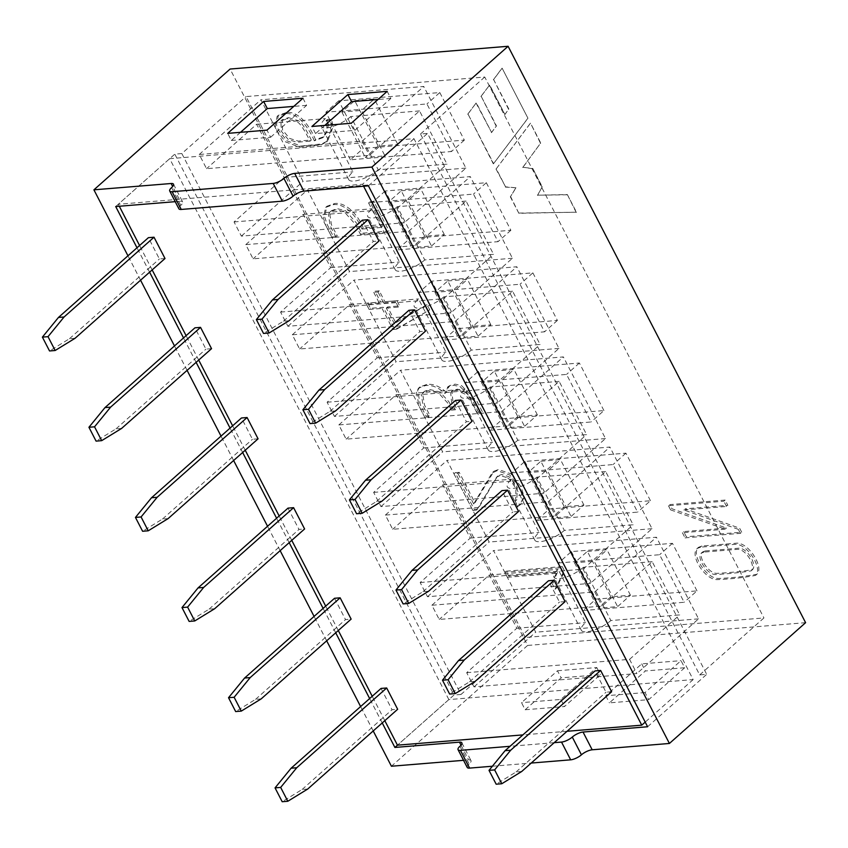 <?xml version="1.0" encoding="UTF-8"?>
<svg xmlns="http://www.w3.org/2000/svg" width="848" height="848" viewBox="0 0 848 848"><rect width="100%" height="100%" fill="white"/><g stroke="black" fill="none" stroke-linecap="round" stroke-linejoin="round"><path stroke-width="0.64" stroke-dasharray="4.24 3.18" d="M286.189 112.593L278.398 115.275L276.469 124.868L278.568 130.327L286.889 140.779L300.976 146.047L321.869 143.937L327.773 140.789L333.211 126.363L331.377 119.239L327.233 119.579L328.229 125.854L326.936 131.875L324.021 136.592L315.583 139.676C309.796 126.045 298.613 110.59 286.189 112.593L284.896 113.738L277.116 116.409L275.187 126.002L277.285 131.461L285.596 141.913L299.694 147.181L320.586 145.072L326.491 141.923L331.928 127.497L330.095 120.374L331.377 119.239M330.095 120.374L325.95 120.713L326.946 126.999L325.643 133.009L322.738 137.736L314.301 140.821L315.583 139.676M314.301 140.821C308.513 127.189 297.33 111.735 284.896 113.738M288.511 117.628L298.591 120.787C302.619 122.949 308.396 134.101 311.311 140.026L298.157 141.107L289.571 138.404L282.511 129.945L282.204 119.738L288.511 117.628L287.228 118.773L297.309 121.921C301.326 124.094 307.114 135.245 310.029 141.171L311.311 140.026M325.95 120.713L327.233 119.579M310.029 141.171L296.874 142.241L288.288 139.538L281.218 131.08L280.921 120.872L287.228 118.773M175.218 201.665L180.295 201.252L172.685 186.518M373.215 730.955L360.623 706.554M326.681 640.802L314.089 616.411M280.147 550.649L267.555 526.258M233.624 460.506L221.031 436.105M187.09 370.353L174.497 345.952M140.556 280.2L127.963 255.799M459.955 746.261L469.114 764.006A8.448 2.745 -27.3 0 0 471 760.592A8.448 2.745 -27.3 0 0 468.637 759.903L463.559 760.317M382.247 722.941L369.654 698.551M335.713 632.788L323.12 608.398M289.189 542.635L276.596 518.245M242.655 452.493L230.062 428.092M196.121 362.34L183.528 337.939M149.598 272.187L137.005 247.786M805.6 622.676L527.615 645.445L230.105 69.038M527.615 645.445L391.416 766.232M684.696 667.747L648.72 699.653L609.405 702.865L645.381 670.959L684.696 667.747L681.029 660.645L645.052 692.551L648.72 699.653M525.166 709.765L561.143 677.859L600.458 674.637L564.482 706.543L525.166 709.765L521.509 702.663L557.486 670.757L561.143 677.859M492.391 766.232L531.23 763.052M469.114 764.006A8.448 2.745 -27.3 0 0 467.216 767.419M173.501 184.186L182.659 201.93A8.448 2.745 -27.3 0 1 180.772 205.354A8.448 2.745 -27.3 0 0 178.875 208.767M182.659 201.93A8.448 2.745 -27.3 0 0 180.295 201.252M368.424 185.85L427.53 133.433L706.713 674.34L699.695 674.913L420.513 134.005L427.53 133.433M647.607 726.757L706.713 674.34M699.695 674.913L763.931 617.938L525.262 637.484L246.079 96.577L484.749 77.03L763.931 617.938M420.513 134.005L484.749 77.03M448.857 699.589L169.674 158.682L413.972 138.68L693.155 679.587L448.857 699.589L397.458 745.169L453.998 695.031L174.815 154.124L181.832 153.552L246.079 96.577M115.71 206.541L174.815 154.124M583.064 610.549L684.145 602.271L659.606 554.719L558.514 562.987L583.064 610.549L595.911 599.154L696.992 590.876L684.145 602.271M536.53 520.396L637.622 512.128L613.072 464.566L511.98 472.845L536.53 520.396L549.377 509.001L650.469 500.733L637.622 512.128M443.472 340.101L418.923 292.539L520.015 284.26L544.554 331.822L443.472 340.101L456.319 328.706L431.77 281.144L532.862 272.865L520.015 284.26M396.938 249.948L372.389 202.386L473.481 194.107L498.03 241.669L396.938 249.948L409.785 238.553L385.236 190.991L486.328 182.712L473.481 194.107M350.415 159.795L325.865 112.233L426.947 103.954L451.496 151.516L350.415 159.795L363.262 148.4L338.712 100.838L439.794 92.559L426.947 103.954M490.006 430.254L591.088 421.975L566.538 374.413L465.457 382.692L490.006 430.254L502.853 418.859L603.935 410.58L591.088 421.975M181.832 153.552L461.015 694.459L525.262 637.484M554.21 742.678L510.03 746.293M461.015 694.459L453.998 695.031M650.469 500.733L625.919 453.171L524.827 461.45L511.98 472.845M524.827 461.45L549.377 509.001M625.919 453.171L613.072 464.566M696.992 590.876L672.453 543.324L571.361 551.592L558.514 562.987M571.361 551.592L595.911 599.154M672.453 543.324L659.606 554.719M431.77 281.144L418.923 292.539M532.862 272.865L557.401 320.427L456.319 328.706M557.401 320.427L544.554 331.822M385.236 190.991L372.389 202.386M486.328 182.712L510.878 230.274L409.785 238.553M510.878 230.274L498.03 241.669M338.712 100.838L325.865 112.233M439.794 92.559L464.344 140.121L363.262 148.4M464.344 140.121L451.496 151.516M603.935 410.58L579.385 363.018L478.304 371.297L465.457 382.692M478.304 371.297L502.853 418.859M579.385 363.018L566.538 374.413M705.271 550.935L738.332 548.232C747.014 547.214 757.54 564.991 752.441 569.718C740.951 571.52 729.089 572.739 716.857 573.375C708.44 573.63 697.236 556.256 702.674 551.91L705.271 550.935L703.988 552.08L737.039 549.377C745.731 548.349 756.246 566.135 751.158 570.863C739.668 572.654 727.807 573.873 715.574 574.509C707.158 574.764 695.943 557.39 701.391 553.055L703.988 552.08M240.525 132.32L231.334 140.461L227.667 133.369M231.334 140.461L270.639 137.249L266.982 130.147M270.639 137.249L306.616 105.343L302.959 98.241M306.616 105.343L293.768 106.392M324.763 125.419L315.573 133.571L354.877 130.348L390.854 98.442L387.197 91.351M354.877 130.348L351.22 123.257M390.854 98.442L378.007 99.492M315.573 133.571L311.905 126.469M557.486 670.757L596.791 667.546L560.814 699.452L521.509 702.663M560.814 699.452L564.482 706.543M596.791 667.546L600.458 674.637M645.052 692.551L605.748 695.773L641.724 663.867L681.029 660.645M641.724 663.867L645.381 670.959M605.748 695.773L609.405 702.865M519.114 213.081L576.46 212.191L567.354 194.563L537.696 195.199L542.232 186.761L532.798 168.487L522.951 167.279L540.727 142.962L530.509 123.183L496.26 168.784L505.578 186.846L515.997 187.79L510.57 196.524L518.859 213.304L576.46 212.191M576.195 212.424L567.354 194.563M567.1 194.786L537.696 195.199M537.441 195.422L542.232 186.761M541.978 186.984L532.798 168.487M532.544 168.71L522.951 167.279M522.697 167.501L540.727 142.962M540.462 143.185L530.509 123.183M530.254 123.405L496.26 168.784M496.006 169.017L505.578 186.846M505.323 187.079L515.997 187.79M515.732 188.012L510.57 196.524M510.316 196.747L518.859 213.304M502.122 68.158L527.954 118.232L493.589 163.622L467.979 114.003L476.29 102.778L491.607 132.468L496.472 125.928L481.166 96.259L489.678 84.948L504.931 114.491L508.821 109L493.621 79.553L502.122 68.158L527.954 118.232M527.7 118.455L493.589 163.622M493.335 163.855L467.979 114.003M467.725 114.226L476.29 102.778M476.025 103.011L491.607 132.468M491.352 132.691L496.472 125.928M496.218 126.161L481.166 96.259M480.911 96.492L489.678 84.948M489.423 85.171L504.931 114.491M504.677 114.713L508.821 109M508.556 109.233L493.621 79.553M493.366 79.786L501.857 68.391M700.607 547.161L697.204 548.465C689.339 555.133 705.112 580.233 717.44 579.608C730.669 579.057 743.367 577.658 755.536 575.421C763.253 569.262 747.597 543.377 735.195 544.331L700.607 547.161L701.89 546.017L698.487 547.331C690.632 553.998 706.395 579.089 718.722 578.474C731.962 577.912 744.661 576.513 756.829 574.276C764.546 568.128 748.879 542.243 736.488 543.186L701.89 546.017M725.125 500.066L669.74 504.602L671.87 508.715L726.535 528.071L683.668 531.59L686.329 536.731L741.714 532.194L739.604 528.187L685.142 508.821L727.838 505.323L725.125 500.066L723.842 501.21L668.457 505.737L669.74 504.602M668.457 505.737L670.577 509.86L671.87 508.715M670.577 509.86L725.252 529.216L726.535 528.071M725.252 529.216L682.386 532.724L683.668 531.59M682.386 532.724L685.046 537.876L686.329 536.731M685.046 537.876L740.431 533.339L741.714 532.194M740.431 533.339L738.311 529.332L739.604 528.187M738.311 529.332L683.859 509.955L685.142 508.821M683.859 509.955L726.556 506.457L727.838 505.323M726.556 506.457L723.842 501.21M562.266 566.581L506.108 571.181L508.726 576.152L557.571 572.156L553.108 581.866L556.362 588.152L564.641 571.17L562.266 566.581L560.984 567.725L504.825 572.315L506.108 571.181M504.825 572.315L507.433 577.287L508.726 576.152M507.433 577.287L556.288 573.29L557.571 572.156M556.288 573.29L551.825 583L553.108 581.866M551.825 583L555.069 589.296L556.362 588.152M555.069 589.296L563.358 572.315L564.641 571.17M563.358 572.315L560.984 567.725M459.234 472.336L455.259 472.665L474.223 509.404L478.039 508.874L496.843 477.265L497.935 475.929L501.571 474.498L508.938 476.682L511.577 479.078L517.216 487.303L516.898 499.673L515.043 500.956L517.693 506.076L521.202 503.913L524.191 497.034L521.181 486.985L511.026 473.831L498.38 469.527L493.949 471.223L474.965 502.811L459.234 472.336L457.941 473.481L453.977 473.799L455.259 472.665M453.977 473.799L472.94 510.549L474.223 509.404M472.94 510.549L476.756 510.008L478.039 508.874M476.756 510.008L496.652 477.074L500.288 475.633L507.655 477.816L508.938 476.682M507.655 477.816L510.295 480.212L515.934 488.448L515.616 500.808L513.761 502.09L515.043 500.956M513.761 502.09L516.4 507.221L517.693 506.076M516.4 507.221L519.909 505.058L522.909 498.168L519.898 488.119L509.743 474.975L497.087 470.672L491.935 473.142L473.672 503.956L474.965 502.811M473.672 503.956L457.941 473.481M446.249 392.317C439.773 386.264 433.254 383.646 426.692 384.462L419.919 386.932L417.661 390.409L420.332 404.984L426.056 416.082L430.063 415.764L424.477 404.931L422.675 394.076L424.519 391.31L429.491 389.444L439.911 391.977L448.921 401.782L452.631 408.98L456.637 408.651L452.896 401.401L451.952 391.331L454.178 389.656L457.793 389.19L466.124 392.868L472.866 401.369L478.314 411.927L482.279 411.598L476.936 401.263L461.492 385.564L455.175 384.133L449.429 385.639L446.249 392.317L444.967 393.451C438.49 387.398 431.971 384.78 425.41 385.596L418.636 388.077L416.379 391.553L419.039 406.118L424.774 417.227L426.056 416.082M424.774 417.227L428.781 416.898L430.063 415.764M428.781 416.898L423.184 406.065L421.392 395.21L423.237 392.454L428.208 390.589L438.628 393.112L447.627 402.917L451.348 410.125L452.631 408.98M451.348 410.125L455.355 409.796L456.637 408.651M455.355 409.796L451.602 402.535L450.67 392.465L452.896 390.801L456.5 390.334L464.842 394.002L471.583 402.503L477.032 413.061L478.314 411.927M477.032 413.061L480.996 412.743L482.279 411.598M480.996 412.743L475.654 402.397L460.21 386.699L453.892 385.268L448.136 386.773L444.967 393.451M379.279 290.853L375.028 291.203L380.635 302.058L367.746 303.118L370.438 308.322L383.317 307.262L394.214 328.367L397.892 328.07L429.766 309.859L427.01 304.602L395.74 322.759L387.568 306.923L399.662 305.927L396.981 300.722L384.875 301.708L379.279 290.853L377.996 291.998L373.745 292.348L375.028 291.203M373.745 292.348L379.342 303.202L380.635 302.058M379.342 303.202L366.463 304.252L367.746 303.118M366.463 304.252L369.156 309.456L370.438 308.322M369.156 309.456L382.035 308.407L383.317 307.262M382.035 308.407L392.921 329.512L394.214 328.367M392.921 329.512L396.61 329.204L397.892 328.07M396.61 329.204L429.766 309.859M428.484 311.004L425.717 305.746L427.01 304.602M425.717 305.746L395.74 322.759M394.458 323.904L386.285 308.057L387.568 306.923M386.285 308.057L398.38 307.071L399.662 305.927M398.38 307.071L395.698 301.856L396.981 300.722M395.698 301.856L383.593 302.853L384.875 301.708M383.593 302.853L377.996 291.998M363.177 227.932C358.28 214.851 345.475 201.718 334.462 203.573L326.989 206.234L324.54 216.59L327.296 224.731L333.306 236.391L337.313 236.062L331.409 224.625L329.681 213.187L331.451 210.717L337.069 208.629L345.602 210.739L356.478 223.035L361.757 233.253L389.073 231.016L373.777 201.389L369.823 201.707L382.533 226.342L363.177 227.932L361.895 229.066C356.997 215.986 344.193 202.863 333.179 204.707L325.706 207.378L323.258 217.735L326.014 225.875L332.024 237.525L333.306 236.391M332.024 237.525L336.031 237.196L337.313 236.062M336.031 237.196L330.126 225.769L328.399 214.332L330.169 211.852L335.787 209.774L344.32 211.883L355.195 224.169L360.474 234.398L361.757 233.253M360.474 234.398L387.79 232.161L389.073 231.016M387.79 232.161L372.495 202.524L373.777 201.389M372.495 202.524L368.53 202.852L369.823 201.707M368.53 202.852L381.25 227.487L382.533 226.342M381.25 227.487L361.895 229.066M610.804 596.822L597.957 608.217L617.609 606.617L630.456 595.222L610.804 596.822L587.357 551.401L574.509 562.796L594.162 561.185L617.609 606.617M587.357 551.401L607.009 549.79L594.162 561.185M652.186 561.673L583.392 567.301L610.867 620.545L679.672 614.906L652.186 561.673L602.08 606.108L439.222 619.443L431.886 605.249L594.755 591.915L602.08 606.108M583.392 567.301A19.006 6.19 152.7 0 1 565.902 577.106A19.006 6.19 152.7 0 1 553.861 577.053A19.006 6.19 152.7 0 1 558.122 569.368L585.597 622.612A19.006 6.19 -27.3 0 0 581.346 630.297A19.006 6.19 -27.3 0 0 593.377 630.34A19.006 6.19 -27.3 0 0 610.867 620.545M466.697 672.687L629.555 659.352L636.89 673.545L474.021 686.88L466.697 672.687L516.803 628.241L489.328 575.008L439.222 619.443M489.328 575.008L558.122 569.368M516.803 628.241L585.597 622.612M629.555 659.352L679.672 614.906M574.509 562.796L597.957 608.217M698.561 618.849L535.692 632.184L493.557 550.553L656.426 537.219L698.561 618.849L636.89 673.545M594.755 591.915L656.426 537.219M431.886 605.249L493.557 550.553M474.021 686.88L535.692 632.184M630.456 595.222L607.009 549.79M564.27 506.68L551.423 518.075L571.086 516.464L583.933 505.069L564.27 506.68L540.823 461.248L527.975 472.643L547.638 471.032L571.086 516.464M540.823 461.248L560.486 459.637L547.638 471.032M605.663 471.52L536.858 477.148L564.344 530.392L633.138 524.764L605.663 471.52L555.546 515.966L392.688 529.29L385.363 515.096L548.221 501.762L555.546 515.966M536.858 477.148A19.006 6.19 152.7 0 1 519.368 486.953A19.006 6.19 152.7 0 1 507.337 486.9A19.006 6.19 152.7 0 1 511.588 479.226L539.074 532.459A19.006 6.19 -27.3 0 0 534.812 540.144A19.006 6.19 -27.3 0 0 546.854 540.187A19.006 6.19 -27.3 0 0 564.344 530.392M420.163 582.534L583.032 569.199L590.356 583.392L427.487 596.727L420.163 582.534L470.269 538.088L442.794 484.855L392.688 529.29M442.794 484.855L511.588 479.226M470.269 538.088L539.074 532.459M583.032 569.199L633.138 524.764M527.975 472.643L551.423 518.075M652.027 528.696L489.169 542.031L447.034 460.4L609.892 447.066L652.027 528.696L590.356 583.392M548.221 501.762L609.892 447.066M385.363 515.096L447.034 460.4M427.487 596.727L489.169 542.031M583.933 505.069L560.486 459.637M517.746 416.527L504.899 427.922L524.552 426.311L537.399 414.916L517.746 416.527L494.299 371.095L481.452 382.49L501.104 380.879L524.552 426.311M494.299 371.095L513.952 369.484L501.104 380.879M559.129 381.367L490.335 387.006L517.81 440.239L586.604 434.611L559.129 381.367L509.023 425.813L346.154 439.147L338.829 424.943L501.687 411.609L509.023 425.813M490.335 387.006A19.006 6.19 152.7 0 1 472.845 396.8A19.006 6.19 152.7 0 1 460.803 396.758A19.006 6.19 152.7 0 1 465.064 389.073L492.54 442.306A19.006 6.19 -27.3 0 0 488.278 449.991A19.006 6.19 -27.3 0 0 500.32 450.034A19.006 6.19 -27.3 0 0 517.81 440.239M373.639 492.381L536.498 479.046L543.822 493.25L380.964 506.585L373.639 492.381L423.746 447.945L396.26 394.702L346.154 439.147M396.26 394.702L465.064 389.073M423.746 447.945L492.54 442.306M536.498 479.046L586.604 434.611M481.452 382.49L504.899 427.922M605.493 438.554L442.635 451.878L400.5 370.247L563.358 356.913L605.493 438.554L543.822 493.25M501.687 411.609L563.358 356.913M338.829 424.943L400.5 370.247M380.964 506.585L442.635 451.878M537.399 414.916L513.952 369.484M471.212 326.374L458.365 337.769L478.018 336.158L490.865 324.763L471.212 326.374L447.765 280.942L434.918 292.337L454.57 290.726L478.018 336.158M447.765 280.942L467.418 279.331L454.57 290.726M512.595 291.214L443.801 296.853L471.276 350.086L540.081 344.458L512.595 291.214L462.489 335.66L299.63 348.994L292.295 334.79L455.164 321.466L462.489 335.66M443.801 296.853A19.006 6.19 152.7 0 1 426.311 306.647A19.006 6.19 152.7 0 1 414.269 306.605A19.006 6.19 152.7 0 1 418.53 298.92L446.006 352.153A19.006 6.19 -27.3 0 0 441.755 359.838A19.006 6.19 -27.3 0 0 453.786 359.891A19.006 6.19 -27.3 0 0 471.276 350.086M327.105 402.228L489.964 388.893L497.299 403.097L334.43 416.432L327.105 402.228L377.212 357.792L349.736 304.549L299.63 348.994M349.736 304.549L418.53 298.92M377.212 357.792L446.006 352.153M489.964 388.893L540.081 344.458M434.918 292.337L458.365 337.769M558.97 348.401L396.101 361.736L353.966 280.094L516.835 266.77L558.97 348.401L497.299 403.097M455.164 321.466L516.835 266.77M292.295 334.79L353.966 280.094M334.43 416.432L396.101 361.736M490.865 324.763L467.418 279.331M424.678 236.221L411.831 247.616L431.494 246.005L444.341 234.61L424.678 236.221L401.231 190.789L388.384 202.184L408.047 200.573L431.494 246.005M401.231 190.789L420.894 189.178L408.047 200.573M466.071 201.071L397.267 206.7L424.753 259.933L493.547 254.305L466.071 201.071L415.955 245.507L253.096 258.841L245.772 244.648L408.63 231.313L415.955 245.507M397.267 206.7A19.006 6.19 152.7 0 1 379.777 216.494A19.006 6.19 152.7 0 1 367.746 216.452A19.006 6.19 152.7 0 1 371.996 208.767L399.482 262.011A19.006 6.19 -27.3 0 0 395.221 269.696A19.006 6.19 -27.3 0 0 407.263 269.738A19.006 6.19 -27.3 0 0 424.753 259.933M280.571 312.085L443.44 298.75L450.765 312.944L287.896 326.279L280.571 312.085L330.678 267.639L303.202 214.396L253.096 258.841M303.202 214.396L371.996 208.767M330.678 267.639L399.482 262.011M443.44 298.75L493.547 254.305M388.384 202.184L411.831 247.616M512.436 258.248L349.577 271.583L307.442 189.952L470.301 176.617L512.436 258.248L450.765 312.944M408.63 231.313L470.301 176.617M245.772 244.648L307.442 189.952M287.896 326.279L349.577 271.583M444.341 234.61L420.894 189.178M378.155 146.068L365.308 157.463L384.96 155.852L397.807 144.457L378.155 146.068L354.708 100.636L341.861 112.031L361.513 110.431L384.96 155.852M354.708 100.636L374.36 99.036L361.513 110.431M419.537 110.918L350.743 116.547L378.219 169.791L447.013 164.152L419.537 110.918L369.431 155.354L206.562 168.688L199.238 154.495L362.096 141.16L369.431 155.354M350.743 116.547A19.006 6.19 152.7 0 1 333.253 126.341A19.006 6.19 152.7 0 1 321.212 126.299A19.006 6.19 152.7 0 1 325.473 118.614L352.948 171.858A19.006 6.19 -27.3 0 0 348.687 179.543A19.006 6.19 -27.3 0 0 360.729 179.585A19.006 6.19 -27.3 0 0 378.219 169.791M234.048 221.932L396.906 208.597L404.231 222.791L241.373 236.126L234.048 221.932L284.154 177.486L256.668 124.253L206.562 168.688M256.668 124.253L325.473 118.614M284.154 177.486L352.948 171.858M396.906 208.597L447.013 164.152M341.861 112.031L365.308 157.463M465.902 168.095L303.043 181.43L260.908 99.799L423.767 86.464L465.902 168.095L404.231 222.791M362.096 141.16L423.767 86.464M199.238 154.495L260.908 99.799M241.373 236.126L303.043 181.43M397.807 144.457L374.36 99.036M307.729 789.032L302.111 789.499L282.193 801.72M408.906 310.304L419.898 331.61L425.505 331.144M211.544 348.666L205.926 349.122L194.934 327.826M287.991 508.132L298.984 529.428L304.602 528.961M381.059 688.428L392.052 709.723L397.659 709.267M567.058 731.283L522.877 734.898M119.303 206.244L118.275 204.262L362.573 184.26L363.601 186.242M384.812 720.662L372.219 696.272M338.288 630.509L325.696 606.119M291.754 540.356L279.162 515.966M245.22 450.214L232.628 425.813M198.697 360.061L186.104 335.66M152.163 269.908L139.57 245.507M611.631 691.745L606.013 692.212L595.02 670.916M565.097 601.603L559.489 602.059L548.497 580.763M334.525 598.285L345.518 619.581L351.136 619.114M518.573 511.45L512.955 511.906L501.963 490.61M258.068 438.819L252.46 439.275L241.468 417.979M455.429 400.457L466.421 421.753L472.039 421.297M165.01 258.513L159.392 258.969L148.4 237.673M362.372 220.162L373.364 241.457L378.982 240.991M693.155 679.587L645.211 722.104M413.972 138.68L362.573 184.26M169.674 158.682L118.275 204.262M521.69 771.51L516.072 771.977L496.165 784.199M475.166 681.368L469.548 681.824L449.631 694.046M428.632 591.215L423.014 591.671L403.107 603.903M382.098 501.062L376.48 501.518L356.573 513.75M335.575 410.909L329.957 411.375L310.039 423.597M289.041 320.756L283.423 321.222L263.516 333.444M75.069 338.278L69.451 338.734L49.544 350.966M121.603 428.431L115.985 428.887L96.078 441.119M168.137 518.584L162.519 519.04L142.602 531.261M214.661 608.726L209.043 609.193L189.136 621.414M261.195 698.879L255.577 699.346L235.67 711.567M255.577 699.346L345.518 619.581M469.548 681.824L559.489 602.059M516.072 771.977L606.013 692.212M302.111 789.499L392.052 709.723M283.423 321.222L373.364 241.457M69.451 338.734L159.392 258.969M329.957 411.375L419.898 331.61M115.985 428.887L205.926 349.122M376.48 501.518L466.421 421.753M162.519 519.04L252.46 439.275M423.014 591.671L512.955 511.906M209.043 609.193L298.984 529.428M461.026 745.169L468.637 759.903M180.772 205.354L171.614 187.599M425.41 385.596L426.692 384.462M333.179 204.707L334.462 203.573M278.398 115.275L277.116 116.409M327.773 140.789L326.491 141.923M324.021 136.592L322.738 137.736M282.204 119.738L280.921 120.872M461.842 742.837L471 760.592M751.158 570.863L752.441 569.718M701.391 553.055L702.674 551.91M697.204 548.465L698.487 547.331M755.536 575.421L756.829 574.276M497.935 475.929L496.652 477.074M516.898 499.673L515.616 500.808M521.202 503.913L519.909 505.058M493.949 471.223L492.667 472.357M419.919 386.932L418.636 388.077M424.519 391.31L423.237 392.454M452.652 390.493L451.369 391.628M448.592 386.253L447.309 387.398M326.989 206.234L325.706 207.378M331.451 210.717L330.169 211.852M581.346 630.297L553.861 577.053M534.812 540.144L507.337 486.9M488.278 449.991L460.803 396.758M441.755 359.838L414.269 306.605M395.221 269.696L367.746 216.452M348.687 179.543L321.212 126.299"/><path stroke-width="1.27" d="M137.005 247.786L115.71 206.541L175.218 201.665M127.963 255.799L93.916 189.825L171.137 183.507A8.448 2.745 152.7 0 1 173.501 184.186A8.448 2.745 152.7 0 1 171.614 187.599A8.448 2.745 152.7 0 0 169.717 191.023A8.448 2.745 152.7 0 0 172.091 191.701L273.173 183.422L282.331 201.167A8.448 2.745 -27.3 0 0 293.09 196.153A8.448 2.745 -27.3 0 1 303.849 191.139L368.424 185.85L647.607 726.757L583.032 732.047A8.448 2.745 152.7 0 0 572.273 737.06A8.448 2.745 152.7 0 1 561.514 742.074L554.21 742.678M463.559 760.317L391.416 766.232L373.215 730.955M360.623 706.554L326.681 640.802M314.089 616.411L280.147 550.649M267.555 526.258L233.624 460.506M221.031 436.105L187.09 370.353M174.497 345.952L140.556 280.2M510.03 746.293L460.432 750.353A8.448 2.745 152.7 0 1 458.058 749.674A8.448 2.745 152.7 0 1 459.955 746.261A8.448 2.745 152.7 0 0 461.842 742.837A8.448 2.745 152.7 0 0 459.478 742.159L394.892 747.448L382.247 722.941M369.654 698.551L335.713 632.788M323.12 608.398L289.189 542.635M276.596 518.245L242.655 452.493M230.062 428.092L196.121 362.34M183.528 337.939L149.598 272.187M273.173 183.422A8.448 2.745 152.7 0 0 283.932 178.409A8.448 2.745 152.7 0 1 294.68 173.395L371.901 167.067L669.411 743.463L592.19 749.791A8.448 2.745 -27.3 0 0 581.431 754.805L572.273 737.06M93.916 189.825L230.105 69.038L508.1 46.28L805.6 622.676L669.411 743.463M508.1 46.28L371.901 167.067M387.197 91.351L347.881 94.563L311.905 126.469L351.22 123.257L387.197 91.351M227.667 133.369L266.982 130.147L302.959 98.241L263.643 101.463L227.667 133.369M531.23 763.052L570.672 759.829A8.448 2.745 -27.3 0 0 581.431 754.805M458.058 749.674L467.216 767.419A8.448 2.745 -27.3 0 0 469.591 768.097L492.391 766.232M169.717 191.023L178.875 208.767A8.448 2.745 -27.3 0 0 181.249 209.445L172.091 191.701M394.892 747.448L397.458 745.169L384.812 720.662M282.331 201.167L181.249 209.445M293.768 106.392L267.311 108.555L240.525 132.32M267.311 108.555L263.643 101.463M378.007 99.492L351.549 101.665L347.881 94.563M351.549 101.665L324.763 125.419M296.736 767.737L280.667 787.421L275.049 787.877L291.118 768.203L296.736 767.737L386.677 687.972L381.059 688.428L291.118 768.203M275.049 787.877L282.193 801.72L287.811 801.265L307.729 789.032L397.659 709.267L386.677 687.972M302.895 409.754L310.039 423.597L315.657 423.141L335.575 410.909L425.505 331.144L414.513 309.849L408.906 310.304L318.965 390.08L324.583 389.614L308.513 409.298L302.895 409.754L318.965 390.08M104.993 407.591L194.934 327.826L200.552 327.37L211.544 348.666L121.603 428.431L101.686 440.653L96.078 441.119L88.934 427.275L104.993 407.591L110.611 407.135L94.541 426.809L88.934 427.275M181.991 607.571L189.136 621.414L194.754 620.959L214.661 608.726L304.602 528.961L293.609 507.666L287.991 508.132L198.061 587.897L203.668 587.431L187.609 607.115L181.991 607.571L198.061 587.897M363.601 186.242L641.756 725.167L567.058 731.283M522.877 734.898L397.458 745.169M372.219 696.272L338.288 630.509M325.696 606.119L291.754 540.356M279.162 515.966L245.22 450.214M232.628 425.813L198.697 360.061M186.104 335.66L152.163 269.908M139.57 245.507L119.303 206.244M505.09 750.681L595.02 670.916L600.638 670.45L611.631 691.745L521.69 771.51L501.783 783.743L496.165 784.199L489.02 770.355L505.09 750.681L510.697 750.215L494.638 769.899L489.02 770.355M458.556 660.528L548.497 580.763L554.115 580.308L565.097 601.603L475.166 681.368L455.249 693.59L449.631 694.046L442.486 680.213L458.556 660.528L464.174 660.073L448.104 679.746L442.486 680.213M228.525 697.724L235.67 711.567L241.277 711.112L261.195 698.879L351.136 619.114L340.143 597.819L334.525 598.285L244.584 678.05L250.202 677.584L234.133 697.268L228.525 697.724L244.584 678.05M412.022 570.375L501.963 490.61L507.581 490.155L518.573 511.45L428.632 591.215L408.715 603.437L403.107 603.903L395.963 590.06L412.022 570.375L417.64 569.92L401.57 589.593L395.963 590.06M151.527 497.744L241.468 417.979L247.086 417.523L258.068 438.819L168.137 518.584L148.22 530.806L142.602 531.261L135.457 517.428L151.527 497.744L157.145 497.288L141.075 516.962L135.457 517.428M349.429 499.907L356.573 513.75L362.191 513.284L382.098 501.062L472.039 421.297L461.047 400.002L455.429 400.457L365.499 480.222L371.106 479.767L355.047 499.451L349.429 499.907L365.499 480.222M58.47 317.438L148.4 237.673L154.018 237.217L165.01 258.513L75.069 338.278L55.162 350.5L49.544 350.966L42.4 337.122L58.47 317.438L64.077 316.982L48.018 336.667L42.4 337.122M256.372 319.601L263.516 333.444L269.123 332.988L289.041 320.756L378.982 240.991L367.99 219.696L362.372 220.162L272.431 299.927L278.049 299.461L261.979 319.145L256.372 319.601L272.431 299.927M645.211 722.104L641.756 725.167M250.202 677.584L340.143 597.819M241.277 711.112L234.133 697.268M448.104 679.746L455.249 693.59M464.174 660.073L554.115 580.308M494.638 769.899L501.783 783.743M510.697 750.215L600.638 670.45M287.811 801.265L280.667 787.421M269.123 332.988L261.979 319.145M278.049 299.461L367.99 219.696M48.018 336.667L55.162 350.5M64.077 316.982L154.018 237.217M315.657 423.141L308.513 409.298M324.583 389.614L414.513 309.849M94.541 426.809L101.686 440.653M110.611 407.135L200.552 327.37M362.191 513.284L355.047 499.451M371.106 479.767L461.047 400.002M141.075 516.962L148.22 530.806M157.145 497.288L247.086 417.523M401.57 589.593L408.715 603.437M417.64 569.92L507.581 490.155M194.754 620.959L187.609 607.115M203.668 587.431L293.609 507.666M172.685 186.518L171.137 183.507M459.478 742.159L461.026 745.169M592.19 749.791L583.032 732.047M294.68 173.395L303.849 191.139M283.932 178.409L293.09 196.153M460.432 750.353L469.591 768.097M570.672 759.829L561.514 742.074"/></g></svg>
